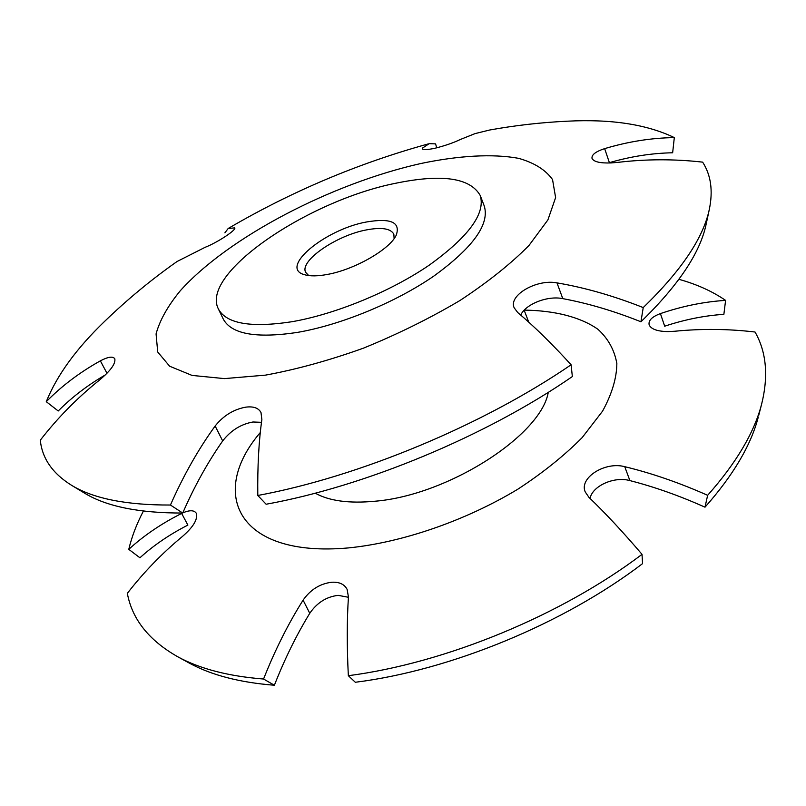 <?xml version="1.0" encoding="UTF-8"?>
<svg xmlns="http://www.w3.org/2000/svg" width="806" height="806" viewBox="0 0 806 806"><rect width="100%" height="100%" fill="white"/><g stroke="black" fill="none" stroke-linecap="round" stroke-linejoin="round"><path stroke-width="1.21" d="M706.368 223.161L709.3 209.469C713.179 190.78 710.952 175.003 702.641 162.137C674.41 158.943 646.211 159.014 618.041 162.349L611.2 162.923C600.218 163.336 593.831 161.845 592.037 158.45C591.392 154.873 595.604 151.599 604.651 148.626C628.237 141.584 651.46 137.907 674.31 137.604L672.647 152.777C651.883 153.15 630.796 156.445 609.386 162.651L604.651 148.626M224.894 232.843L228.179 228.491L234.727 227.876C236.642 229.811 217.61 242.465 204.996 247.371L177.018 261.537C151.377 279.581 127.267 299.51 104.679 321.322C76.379 348.514 56.914 375.304 46.274 401.69C61.609 386.044 79.633 372.422 100.357 360.846C108.054 356.796 112.86 356.101 114.795 358.761C115.802 363.687 110.432 371.012 98.685 380.724C76.822 398.345 57.357 418.173 40.3 440.197C42.144 458.503 52.612 473.555 71.704 485.383C93.587 498.642 126.492 505.181 170.439 505.03C183.375 475.671 198.276 449.335 215.142 426.011C223.393 415.674 233.579 409.398 245.709 407.161C253.416 406.164 258.514 407.957 260.993 412.521L261.869 419.563C258.786 441.335 257.436 466.644 257.799 495.478L266.131 504.234C365.158 486.371 486.502 435.905 572.351 376.563L571.101 364.786C483.066 425.105 358.922 476.759 257.799 495.478M758.708 415.422L761.61 404.199C768.602 376.009 766.415 351.95 755.041 332.022C728.302 328.848 701.502 328.596 674.672 331.256L668.134 331.588C657.545 331.447 651.228 329.231 649.162 324.939C648.205 320.546 651.963 316.768 660.416 313.594C682.501 306.099 704.232 301.696 725.591 300.386L723.869 314.34C704.454 315.609 684.727 319.569 664.678 326.198L660.416 313.594M128.779 549.339C143.901 535.506 161.522 523.537 181.652 513.432L187.869 525.099C169.713 534.378 153.734 545.269 139.922 557.782L128.779 549.339C131.791 536.685 136.667 523.93 143.397 511.064M348.434 597.276L338.167 595.352C326.48 596.732 317.01 602.717 309.756 613.316C296.427 635.128 284.629 659.096 274.383 685.241C239.735 682.501 211.444 675.156 189.501 663.207L188.01 662.391M274.383 685.241L263.562 679.025C274.977 650.16 288.155 623.864 303.096 600.138C310.461 589.639 320.002 583.675 331.729 582.244C339.225 581.821 344.353 584.189 347.114 589.367L348.444 597.034C346.902 620.217 346.862 646.442 348.343 675.7L355.325 682.269C450.504 670.33 563.837 623.673 642.553 563.646L642.029 554.357C561.359 615.401 445.506 663.106 348.343 675.7M642.029 554.357C623.109 532.151 605.407 513.14 588.934 497.342L585.247 491.962C578.839 478.059 604.832 461.234 624.751 466.684C651.621 473.172 679.246 482.713 707.638 495.307L704.998 507.175C679.357 495.7 654.321 486.844 629.889 480.598C613.94 476.084 592.319 486.109 590.052 498.42M761.61 404.199C754.215 432.681 736.221 463.047 707.638 495.307M678.944 279.319C696.747 284.266 712.292 291.288 725.591 300.386M105.223 374.981C87.391 385.349 71.724 397.348 58.223 410.979L46.274 401.69M261.497 422.324L252.993 421.991C240.913 424.158 230.808 430.464 222.678 440.932C207.636 462.422 194.317 486.461 182.72 513.039C139.317 513.12 106.694 506.551 84.842 493.322L83.683 492.627M571.101 364.786C551.858 343.668 534.056 326.239 517.694 312.506L514.147 307.761C508.304 295.47 536.433 278.846 556.976 282.876C584.773 287.591 613.517 295.822 643.228 307.58L640.941 321.785C614.132 311.056 588.078 303.328 562.79 298.633C547.203 295.379 525.391 304.376 520.726 315.086M709.3 209.469C703.265 238.012 681.241 270.715 643.228 307.58M422.979 149.392L422.465 148.103L422.233 148.868C423.019 150.057 427.271 149.845 434.998 148.244C444.993 145.725 453.425 142.813 460.307 139.509L475.036 133.615L489.756 129.998C515.306 125.383 541.098 122.452 567.132 121.202C611.109 118.905 646.835 124.376 674.31 137.604M327.125 274.483C317.695 276.216 310.26 276.317 304.809 274.786C278.12 268.186 324.889 229.438 366.327 222.013C390.789 217.832 400.753 222.234 396.209 235.231C389.741 249.457 354.277 269.758 327.125 274.483M394.114 238.606L393.842 234.183C390.698 228.491 381.55 227.06 366.418 229.911C336.374 235.412 299.318 260.852 305.655 272.337L308.708 275.571M548.271 392.331C541.017 435.381 447.935 495.408 374.73 501.251C349.048 503.639 329.221 500.949 315.227 493.171M480.245 195.515L484.265 206.004C489.816 224.259 472.981 247.644 433.759 276.136C395.363 302.593 340.283 325.221 296.779 332.505C255.764 338.56 231.251 334.047 223.222 318.964L218.325 308.859C226.234 323.7 250.737 327.992 291.812 321.745C335.387 314.249 390.668 291.53 429.255 265.134C468.699 236.712 485.686 213.499 480.245 195.515C470.11 177.743 441.759 173.693 395.202 183.355C308.154 200.704 200.079 273.365 218.325 308.859M706.086 224.481C700.051 252.963 678.34 285.395 640.941 321.785M182.72 513.039L170.439 505.03M422.465 148.103L429.195 143.659L435.583 143.881L436.731 147.83M758.285 417.065C750.94 445.335 733.168 475.369 704.998 507.175M263.562 679.025C228.491 676.254 199.918 668.849 177.844 656.819C148.989 640.458 132.154 619.31 127.338 593.357C143.478 572.492 161.815 553.551 182.347 536.534C193.309 527.023 197.964 519.286 196.311 513.291C194.206 510.077 189.692 509.936 182.791 512.878M234.677 228.511L234.244 227.584M524.253 310.109C554.709 310.572 580.32 316.929 597.992 329.322C608.198 338.651 614.484 350.066 616.852 363.546C616.701 378.074 611.945 393.943 602.576 411.131L582.164 437.608C564.361 455.561 542.932 472.759 517.865 489.182C465.405 520.817 401.952 542.629 348.293 547.929C237.216 557.913 208.331 493.272 260.288 432.53M420.923 163.497C458.735 155.598 492.637 153.563 518.58 158.329C534.237 162.741 545.561 169.824 552.543 179.557L555.616 197.591L547.899 219.907L528.958 245.498C510.883 263.784 487.882 282.12 459.964 300.507C429.82 318.34 397.63 334.228 363.405 348.172C329.08 360.473 296.437 369.46 265.476 375.133L224.451 378.608L192.04 375.415L169.633 366.216L157.714 352L156.072 333.906C159.739 320.355 167.789 305.988 180.222 290.825C228.4 237.055 331.709 183.466 420.923 163.497M309.756 613.316L303.096 600.138M629.889 480.598L624.751 466.684M106.966 373.249L100.357 360.846M222.678 440.932L215.142 426.011M562.79 298.633L556.976 282.876M528.746 322.148L524.162 310.199M84.842 493.322L71.704 485.383M189.501 663.207L177.844 656.819M428.429 143.871C358.277 163.245 291.712 191.354 228.713 228.179"/></g></svg>
